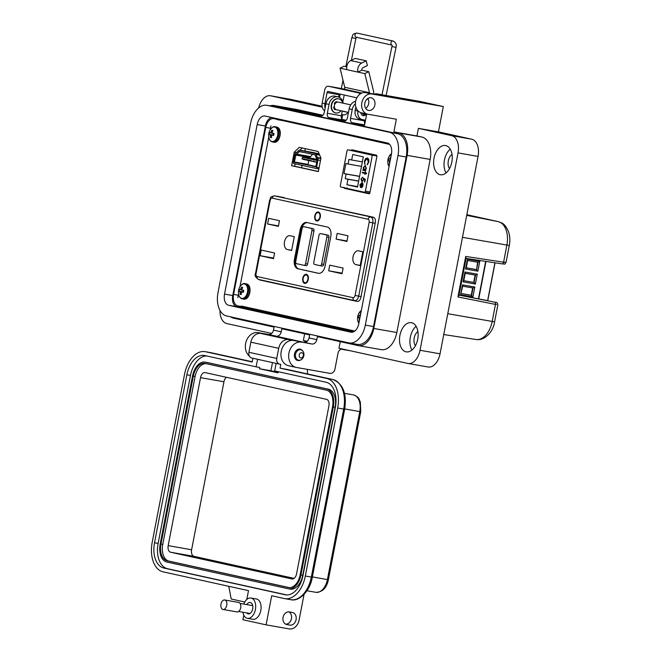 <?xml version="1.0" encoding="UTF-8"?>
<svg xmlns="http://www.w3.org/2000/svg" width="662" height="662" viewBox="0 0 662 662"><rect width="100%" height="100%" fill="white"/><g stroke="black" fill="none" stroke-linecap="round" stroke-linejoin="round"><path stroke-width="0.99" d="M389.637 144.399L283.088 120.674M376.893 155.669L354.22 150.679M366.806 192.65L369.752 193.304M354.41 300.565L265.346 280.953M278.139 196.25L277.568 196.415L278.139 196.25M305.281 148.66L304.818 151.052M302.062 165.351L301.599 167.767M315.865 166.65L294.342 162.306L295.972 154.478L309.717 156.894L309.204 157.821M315.824 166.816L312.257 166.154L315.84 166.783M315.898 166.493L301.723 163.845L312.497 165.732M304.884 157.25L314.119 158.756M315.691 159.062L305.786 157.283L315.691 159.095M307.358 157.63L317.181 159.385L307.358 157.63L307.226 158.309L308.029 157.937M319.134 153.841L314.963 152.947M312.522 154.32L310.66 156.613L309.717 156.894M308.666 160.601L308.078 164.722L312.505 165.699M314.971 152.905L313.366 152.558A1.961 1.208 -80 0 0 313.341 152.55A1.961 1.208 -80 0 0 313.308 152.55M318.736 153.741L306.283 151.433L318.736 153.774M304.156 157.63L304.917 157.093L314.119 158.715M304.371 157.68L305.654 157.382M310.321 160.692L311.09 160.866M311.876 161.04L312.646 161.205M313.424 161.379L314.202 161.545M314.98 161.718L315.749 161.892M307.226 158.309L316.833 160.427L316.933 159.923M304.437 157.308L306.92 158.243M303.593 157.506L303.097 156.869L302.443 157.324L302.112 159.029L302.832 158.665L302.997 159.36L304.52 159.658M303.196 158.739L304.421 159.525M304.305 159.501L303.328 159.153M304.115 159.327L304.959 159.128L305.976 159.865M305.852 159.848L304.884 159.501M305.662 159.666L307.623 160.345M306.299 159.426L307.532 160.204M307.408 160.187L306.44 159.84M307.218 160.014L308.062 159.815L309.08 160.552M308.955 160.527L307.987 160.179M308.765 160.353L310.735 161.031M309.411 160.105L309.543 160.518M305.621 157.415L304.685 157.208M305.165 157.854L305.786 157.283M303.097 156.869L303.692 157.002M305.654 157.961L306.456 157.597M306.01 157.655L307.226 157.73M307.193 157.755L306.258 157.556M302.741 158.996L303.726 159.376M307.83 157.904L308.798 158.077L307.582 158.003M304.355 158.996L304.553 159.708L306.076 160.005M308.31 158.549L308.931 157.978L317.189 159.434M304.288 159.335L305.273 159.716M317.197 159.468L308.931 157.978M308.798 158.657L309.601 158.284M309.154 158.35L310.37 158.425M310.337 158.45L309.402 158.251M309.882 158.897L310.503 158.326L317.197 159.501M305.844 159.674L306.829 160.055M317.206 159.534L310.503 158.326M310.437 158.665L311.173 158.632M307.458 159.683L307.656 160.386L309.179 160.684M307.391 160.022L308.376 160.403M308.947 160.361L309.932 160.742M295.972 154.478L296.924 154.196L299.373 151.424L314.988 154.858L317.189 159.807L315.857 166.708M315.997 154.445A1.961 1.208 100 0 0 315.228 153.576L299.629 150.142A1.961 1.208 100 0 0 299.605 150.133A1.961 1.208 100 0 0 298.612 150.613L296.005 153.187A1.961 1.208 100 0 0 294.747 154.867L293.332 162.223A1.175 0.72 100 0 0 293.812 163.531L315.625 168.338A1.175 0.72 100 0 0 315.642 168.338A1.175 0.72 100 0 0 316.56 167.337L317.975 159.981A1.961 1.208 100 0 0 317.437 157.912L315.997 154.445L319.663 155.09M319.283 154.205L311.91 152.748L319.2 154.006M310.66 156.613L296.924 154.196M310.726 158.698L311.918 158.764M311.876 158.789L310.966 158.599M311.91 159.343L312.745 158.822L317.206 159.6L312.05 158.665L311.612 159.277M312.712 158.971L312.05 158.665M312.274 159.037L313.457 159.103M313.424 159.128L312.514 158.938M312.969 159.575L313.598 159.004L317.206 159.641M317.206 159.674L313.598 159.004M313.457 159.683L314.26 159.31M314.061 159.277L315.004 159.443L313.813 159.376M314.516 159.914L315.137 159.343L317.197 159.708M317.197 159.741L315.137 159.343M315.004 160.022L315.807 159.65M315.36 159.716L316.552 159.782M316.51 159.815L315.6 159.616M316.055 160.254L316.684 159.683M316.693 162.356L316.138 162.107M313.672 161.048L313.862 161.76L314.566 161.909L313.995 161.123M315.385 162.058L314.591 161.768M313.838 161.71L313.035 161.429M310.561 160.37L311.454 161.222L310.892 160.436M312.282 161.371L311.488 161.081M319.216 154.047L314.144 153.162L319.266 154.163M320.863 158.516L317.437 157.912M320.938 158.152L316.891 157.44M277.246 119.648L283.162 120.691M270.932 125.879L270.179 129.777M268.772 137.092L239.967 286.663M238.56 293.986L237.848 297.652M241.357 306.043L354.84 331.033M343.926 187.247L344.381 188.347L369.065 193.784L369.868 192.956L376.918 156.315L376.471 155.214L351.787 149.778M351.803 149.786L350.984 150.605M299.257 147.336L294.226 152.21L291.628 165.707L318.348 171.59L320.946 158.094L318.124 151.49L299.257 147.336M259.595 279.943L357.05 301.4C358.895 301.533 360.169 300.234 360.873 297.503L375.337 222.399C375.702 219.594 375.006 217.864 373.269 217.202L274.515 195.878M302.203 147.982L299.919 150.191M295.144 163.828L294.681 166.245L318.372 171.458M346.979 187.785L347.426 188.885L369.388 193.718M354.857 150.315L354.038 151.143M294.226 152.21L296.932 152.682M291.628 165.707L294.681 166.245M348.013 149.844A1.291 0.794 100 0 0 347.012 150.944L340.342 185.617A1.291 0.794 100 0 0 340.872 187.048L364.39 192.228A1.291 0.794 -80 0 0 365.407 191.136L372.077 156.464A1.291 0.794 -80 0 0 371.548 155.032L348.03 149.852L360.169 151.987L348.013 149.844A1.291 0.794 100 0 1 348.03 149.852M362.073 187.346L360.931 187.652L361.775 183.275L360.327 184.814L360.335 187.247L359.946 184.806L361.965 182.687L362.85 183.465L363.041 185.501L362.073 187.346M365.052 172.807L365.217 171.946L365.416 172.89L366.624 173.154L366.508 173.758L365.3 173.485L365.134 174.346L364.936 173.411L362.304 172.832L362.42 172.228L365.3 172.848L365.465 172.004M364.448 161.139L365.697 158.532L367.319 158.003C368.61 158.508 369.09 159.865 368.759 162.074L367.336 164.813L368.345 161.95L367.145 158.599L364.87 161.23L364.745 164.242L364.448 161.139L365.002 164.284M346.896 184.731L347.955 179.27L345.241 178.674L346.135 174.048L343.967 173.568L345.903 163.547L348.063 164.019L348.957 159.393L351.663 159.989L352.714 154.527L363.33 156.861L357.513 187.073L346.896 184.731L357.596 186.618M364.39 192.228A1.291 0.794 -80 0 0 364.406 192.228L369.801 193.18L364.431 192.237M365.3 165.434L366.343 168.347L365.358 170.192L365.796 170.912L362.801 170.258L363.438 169.77L363.256 167.643L365.3 165.434M362.122 181.107L363.339 179.692L363.413 178.177L365.325 179.311L364.795 182.058L364.381 181.967L364.82 179.692L363.81 179.088L361.99 181.711L360.997 179.054L362.544 177.267L361.411 179.187L362.412 181.165L363.595 179.741L363.67 178.219M361.187 187.677L361.775 183.275M359.946 184.806L362.213 182.729M360.591 187.296L360.202 184.855M362.304 172.832L362.677 172.285M364.936 173.411L362.561 172.873M364.77 174.263L365.184 173.452M365.3 173.485L366.508 173.742M367.575 158.053L365.954 158.582L364.704 161.18M368.345 161.95L367.435 158.648M367.195 164.234L368.593 161.991M358.647 181.156L347.955 179.27M345.241 178.674L358.672 181.04M362.362 161.867L351.663 159.989M361.493 166.385L348.063 164.019M359.582 176.315L343.967 173.568M346.135 174.048L359.565 176.406M365.556 165.483L363.504 167.685L363.438 169.77M363.173 169.712L362.801 170.258M365.796 170.904L363.057 170.3M360.997 179.054L362.801 177.308M362.246 181.752L361.253 179.104M363.81 179.088L364.82 179.692M364.381 181.967L365.068 179.733M362.884 184.177L362.131 183.415L362.884 184.177L362.925 185.501L361.419 187.131L362.131 183.415M365.184 166.038L366.227 168.314L364.406 169.985L363.612 167.743L365.184 166.038L365.978 168.272L364.406 169.985M362.627 184.135L362.925 185.501M362.668 185.451L361.419 187.131M361.709 112.871A10.311 8.134 -77.6 0 1 361.444 112.813A10.311 8.134 -77.6 0 1 355.643 101.336A10.311 8.134 -77.6 0 1 365.606 92.622L371.796 93.987A10.311 8.134 102.4 0 0 361.833 102.701A10.311 8.134 102.4 0 0 367.633 114.178A10.311 8.134 102.4 0 0 367.898 114.228L396.339 119.234L393.907 131.887L416.944 135.942L418.401 128.354L438.434 131.87L443.308 106.565L420.105 101.46A10.311 6.33 -80 0 0 419.94 101.427A10.311 6.33 -80 0 0 419.774 101.402M364.836 103.231A6.446 5.081 -77.6 0 1 371.233 97.819A6.446 5.081 -77.6 0 1 374.858 104.993A6.446 5.081 -77.6 0 1 368.461 110.405A6.446 5.081 -77.6 0 1 364.836 103.231M365.672 108.353A6.446 5.081 102.4 0 0 368.668 103.628A6.446 5.081 102.4 0 0 367.84 98.506M411.938 350.066A14.821 9.103 100 0 1 410.341 337.14A14.821 9.103 100 0 1 416.117 326.3M399.922 335.303A14.821 9.103 100 0 1 411.383 322.667A14.821 9.103 100 0 1 417.714 339.225A14.821 9.103 100 0 1 406.253 351.861A14.821 9.103 100 0 1 399.922 335.303M446.047 172.931A14.821 9.103 100 0 1 444.45 160.005A14.821 9.103 100 0 1 450.226 149.165M434.032 158.168A14.821 9.103 100 0 1 445.493 145.532A14.821 9.103 100 0 1 451.823 162.091A14.821 9.103 100 0 1 440.362 174.727A14.821 9.103 100 0 1 434.032 158.168M302.542 350.728A5.801 4.576 102.4 0 0 300.217 349.164A5.801 4.576 102.4 0 0 294.466 354.038A5.801 4.576 102.4 0 0 297.726 360.492A5.801 4.576 102.4 0 0 300.49 360.045M288.798 365.78A12.884 10.17 -77.6 0 1 288.466 365.705A12.884 10.17 -77.6 0 1 281.218 351.365A12.884 10.17 -77.6 0 1 293.671 340.475L311.827 344.008A5.155 4.063 102.4 0 0 316.8 339.647L317.388 336.61L357.927 345.539A20.108 12.346 -80 0 0 358.241 345.605A20.108 12.346 -80 0 0 373.79 328.46L407.122 155.371A20.108 12.346 -80 0 0 398.855 132.979L393.907 131.887M350.777 350.86L341.129 349.164A5.155 4.063 102.4 0 0 337.992 353.318L334.964 369.007A5.155 4.063 -77.6 0 1 329.982 373.368L296.535 367.476A12.884 10.17 -77.6 0 1 296.195 367.41A12.884 10.17 -77.6 0 1 288.955 353.061A12.884 10.17 -77.6 0 1 301.409 342.171M249.483 356.239A12.884 10.17 -77.6 0 1 245.635 343.528A12.884 10.17 -77.6 0 1 258.089 332.638L276.236 336.172A5.155 4.063 102.4 0 0 281.218 331.811L281.805 328.774L309.651 334.914L309.071 337.951A5.155 4.063 -77.6 0 1 304.09 342.304L293.671 340.475M417.904 331.546A8.374 5.147 -80 0 0 414.205 337.992A8.374 5.147 -80 0 0 415.405 345.738M452.014 154.411A8.374 5.147 -80 0 0 448.315 160.858A8.374 5.147 -80 0 0 449.515 168.603M365.606 92.622L394.055 97.628L377.034 93.88A10.311 6.33 -80 0 0 376.868 93.847A10.311 6.33 -80 0 0 374.411 94.178M366.715 113.98L364.514 125.416L352.134 122.693A3.864 2.375 100 0 1 350.546 118.382L352.25 109.528A9.02 7.116 -77.6 0 1 355.411 103.711M355.66 101.261A9.02 7.116 102.4 0 0 349.155 108.841L347.451 117.704A3.864 2.375 100 0 1 344.455 120.997A3.864 2.375 100 0 1 344.397 120.989L328.923 117.579A3.864 2.375 100 0 1 327.334 113.268L329.039 104.414A9.02 7.116 -77.6 0 1 337.992 96.842A9.02 7.116 -77.6 0 1 343.156 103.189M337.992 96.842L334.898 96.156A9.02 7.116 102.4 0 0 325.944 103.735L324.239 112.59A3.864 2.375 100 0 1 321.252 115.883A3.864 2.375 100 0 1 321.186 115.875L274.465 105.589A20.108 12.346 -80 0 0 274.151 105.523A20.108 12.346 -80 0 0 270.088 105.87M230.616 316.841A20.108 12.346 -80 0 0 233.529 318.149L274.068 327.078L273.48 330.115A5.155 4.063 -77.6 0 1 268.499 334.467L258.089 332.638M380.964 349.594A20.108 12.346 -80 0 0 381.279 349.66A20.108 12.346 -80 0 0 396.828 332.514L430.159 159.426A20.108 12.346 -80 0 0 421.893 137.034L416.944 135.942M322.932 115.238L297.503 109.635A20.108 12.346 -80 0 0 297.18 109.578L274.151 105.523M346.209 120.277L341.923 119.334M342.262 111.042L341.36 115.742A3.864 2.375 -80 0 0 342.949 120.045L328.923 117.579M364.721 120.037L364.563 120.848A3.864 2.375 -80 0 0 364.803 123.877M371.796 93.987L443.308 106.565M340.235 341.642L338.961 348.262L407.809 363.421A15.466 9.5 -80 0 0 408.057 363.471A15.466 9.5 -80 0 0 420.022 350.281L458.03 152.905A15.466 9.5 -80 0 0 451.666 135.677L418.401 128.354M304.652 333.805L303.378 340.425L307.251 341.278M306.903 341.567L305.538 341.327A5.155 4.063 102.4 0 0 304.065 342.295M322.27 107.178L270.65 95.808A15.466 9.5 -80 0 0 270.402 95.767A15.466 9.5 -80 0 0 258.66 107.947M219.991 310.453A15.466 9.5 -80 0 0 226.793 323.561L271.668 333.441M342.734 114.708L341.857 119.243M348.386 112.838L347.608 112.672M322.088 106.251L290.684 99.333A15.466 9.5 -80 0 0 290.436 99.292A15.466 9.5 -80 0 0 290.188 99.25M427.842 366.947A15.466 9.5 -80 0 0 428.091 366.996A15.466 9.5 -80 0 0 440.048 353.806L478.063 156.431A15.466 9.5 -80 0 0 471.7 139.202L438.434 131.87M354.153 331.521L237.823 305.902A10.311 6.33 100 0 1 233.587 294.416L265.752 127.402A10.311 6.33 100 0 1 273.72 118.614A10.311 6.33 100 0 1 273.886 118.647L389.314 144.068M369.512 93.309A1.291 1.018 102.4 0 0 369.487 92.738L364.812 73.614L357.935 72.1A7.05 5.561 -77.6 0 1 357.861 68.509A7.05 5.561 -77.6 0 1 361.758 62.998L350.752 60.573A7.05 5.561 102.4 0 0 346.863 66.092A7.05 5.561 102.4 0 0 346.929 69.675L340.053 68.161L344.008 66.241L346.747 66.845M361.758 62.998L366.235 60.83L367.393 65.563L362.917 67.731A1.895 1.498 102.4 0 0 361.891 70.18L368.767 71.695L373.442 90.818A6.446 5.081 -77.6 0 1 373.525 94.021M361.179 93.359L358.547 92.895A4.584 2.813 100 0 1 359.987 94.095M360.864 112.664A3.931 3.103 102.4 0 0 363.14 115.635A3.931 3.103 102.4 0 0 366.442 113.914M365.515 120.178L362.478 119.64A7.729 6.099 -77.6 0 1 362.271 119.607A7.729 6.099 -77.6 0 1 357.927 110.993L357.968 110.811M358.547 92.895L328.286 86.234A4.584 2.813 -80 0 0 328.22 86.217A4.584 2.813 -80 0 0 324.67 90.123L322.171 103.123A7.729 6.099 102.4 0 0 324.579 110.827M325.108 108.088A7.729 6.099 -77.6 0 1 324.918 103.727L327.069 92.581L339.085 94.691L338.63 97.016M356.876 97.811A1.307 0.803 -80 0 0 356.785 97.786L328.104 91.464A1.307 0.803 -80 0 0 328.079 91.464A1.307 0.803 -80 0 0 327.069 92.581M355.842 106.954L355.18 110.389A7.729 6.099 102.4 0 0 359.524 118.995A7.729 6.099 102.4 0 0 359.723 119.036M328.22 86.217L340.235 88.336A4.584 2.813 -80 0 1 340.301 88.344L343.495 89.031A1.291 1.018 -77.6 0 0 344.728 87.285L340.053 68.161M343.123 111.233A2.193 1.729 102.4 0 0 343.835 111.63A2.193 1.729 102.4 0 0 344.364 111.646M347.84 112.267A5.155 4.063 -77.6 0 1 343.487 114.84L341.592 114.509M339.085 94.691A1.307 0.803 100 0 1 339.391 93.954M364.812 73.614L368.767 71.695M361.891 70.18L357.935 72.1L346.929 69.675M350.752 60.573L355.229 58.405L366.235 60.83M362.222 112.987A2.623 2.069 102.4 0 0 365.49 113.707M362.85 115.552A3.931 3.103 102.4 0 0 365.854 113.79M350.752 104.861L338.299 102.122A3.931 3.103 102.4 0 0 334.401 105.424A3.931 3.103 102.4 0 0 336.61 109.793L348.469 112.408M333.698 107.418A3.931 3.103 102.4 0 0 335.154 109.371M336.577 101.923A3.931 3.103 102.4 0 0 334.525 103.222M336.991 102.18A0.861 0.679 102.4 0 0 336.122 101.725A4.601 3.624 102.4 0 0 334.633 103.024A0.861 0.679 102.4 0 0 334.749 104.323M338.605 98.853A7.183 5.668 102.4 0 0 338.439 98.812A7.183 5.668 102.4 0 0 331.306 104.853A7.183 5.668 102.4 0 0 335.344 112.854A7.183 5.668 102.4 0 0 335.518 112.888M340.756 110.711A0.861 0.679 -77.6 0 1 340.458 111.373A7.183 5.668 -77.6 0 1 335.692 112.929A7.183 5.668 -77.6 0 1 331.654 104.927A7.183 5.668 -77.6 0 1 338.779 98.895A7.183 5.668 -77.6 0 1 342.287 101.898A0.861 0.679 -77.6 0 1 342.13 102.966M334.318 106.541A0.861 0.679 102.4 0 0 333.731 107.724A4.601 3.624 102.4 0 0 334.633 109.437A0.861 0.679 102.4 0 0 335.609 109.321M336.668 102.304L336.668 102.287A0.861 0.679 102.4 0 0 336.337 101.658M335.353 109.098A0.861 0.679 -77.6 0 1 334.773 109.553M299.216 354.973A2.665 2.102 102.4 0 0 300.78 357.952A2.665 2.102 102.4 0 0 303.353 355.701A2.665 2.102 102.4 0 0 301.789 352.722A2.665 2.102 102.4 0 0 299.216 354.973M295.55 354.253A5.329 4.204 102.4 0 0 298.545 360.186A5.329 4.204 102.4 0 0 303.825 355.709A5.329 4.204 102.4 0 0 300.829 349.784A5.329 4.204 102.4 0 0 295.55 354.253M351.191 332.241L350.877 332.192A10.021 6.157 100 0 0 351.034 332.216A10.021 6.157 100 0 0 358.787 323.677L391.432 154.13A10.021 6.157 100 0 0 387.311 142.967L265.09 116.049A10.021 6.157 100 0 0 264.932 116.015A10.021 6.157 100 0 0 257.179 124.564L265.388 126.012L232.743 295.55A10.021 6.157 -80 0 0 236.864 306.721L352.532 332.192M350.877 332.192L228.647 305.273A10.021 6.157 100 0 1 224.526 294.11L257.179 124.564M365.316 325.108L397.97 155.57A20.903 12.843 -80 0 0 389.372 132.276L267.142 105.366A20.903 12.843 -80 0 0 266.811 105.299A20.903 12.843 -80 0 0 250.641 123.124L217.997 292.67A20.903 12.843 -80 0 0 226.594 315.956L348.816 342.875A20.903 12.843 -80 0 0 349.147 342.941A20.903 12.843 -80 0 0 365.316 325.108L373.534 326.556L406.178 157.01A20.903 12.843 -80 0 0 397.589 133.724L275.359 106.805A20.903 12.843 -80 0 0 275.028 106.739L266.811 105.299M271.643 117.488A10.021 6.157 -80 0 0 265.388 126.012M357.033 344.314A20.903 12.843 -80 0 0 357.364 344.381A20.903 12.843 -80 0 0 373.534 326.556M243.798 604.067A10.311 6.33 100 0 1 250.989 598.026A10.311 6.33 100 0 1 251.155 598.059A10.311 6.33 100 0 1 255.416 609.412A10.311 6.33 100 0 1 247.414 618.333A10.311 6.33 100 0 1 247.257 618.3A10.311 6.33 100 0 1 242.896 612.234M256.235 598.953A10.311 6.33 100 0 1 256.401 598.978A10.311 6.33 100 0 1 256.558 599.011A10.311 6.33 100 0 1 260.82 610.364A10.311 6.33 100 0 1 252.826 619.284A10.311 6.33 100 0 1 252.661 619.251M246.636 612.896A5.801 3.558 -80 0 0 248.109 613.873A5.801 3.558 -80 0 0 248.2 613.889A5.801 3.558 -80 0 0 252.702 608.875A5.801 3.558 -80 0 0 250.302 602.486A5.801 3.558 -80 0 0 250.211 602.47A5.801 3.558 -80 0 0 246.785 604.596M292.29 612.458L289.286 611.928A6.446 5.081 102.4 0 0 283.088 617.265A6.446 5.081 102.4 0 0 286.687 624.547A6.446 5.081 102.4 0 0 286.853 624.58L289.857 625.102A6.446 5.081 102.4 0 0 296.063 619.764A6.446 5.081 102.4 0 0 292.463 612.491A6.446 5.081 102.4 0 0 292.29 612.458M304.048 594.402L299.083 620.186A10.311 8.134 -77.6 0 1 289.128 628.9L266.099 624.845L271.701 595.75L284.379 598.547A26.546 16.302 -80 0 0 284.801 598.63A26.546 16.302 -80 0 0 305.331 575.998L337.678 408.015A26.546 16.302 -80 0 0 326.771 378.449L280.051 368.155L280.787 364.365L279.786 364.183A5.155 4.063 -77.6 0 1 279.645 364.158A5.155 4.063 -77.6 0 1 276.749 358.423L278.702 348.303A10.311 8.134 -77.6 0 1 288.657 339.589L293.456 340.433M288.913 611.878A6.446 5.081 -77.6 0 1 291.305 619.227A6.446 5.081 -77.6 0 1 285.595 624.134M243.782 615.147L242.896 619.74L266.099 624.845M276.137 363.388L274.68 370.927L326.035 382.239A22.674 13.927 100 0 1 335.361 407.502L303.014 575.485A22.674 13.927 100 0 1 285.471 594.824A22.674 13.927 100 0 1 285.115 594.749L163.845 568.046A22.674 13.927 100 0 1 154.519 542.782L186.866 374.8A22.674 13.927 100 0 1 204.409 355.461A22.674 13.927 100 0 1 204.765 355.535L256.12 366.839L257.576 359.3M205.501 351.737L211.509 352.796A26.546 16.302 -80 0 0 211.087 352.714L205.079 351.654A26.546 16.302 -80 0 1 205.501 351.737L252.214 362.023L252.934 358.274M205.079 351.654A26.546 16.302 -80 0 0 184.549 374.287L152.202 542.277A26.546 16.302 -80 0 0 163.117 571.844L248.498 590.645L246.794 599.482M286.199 369.247A2.574 2.036 102.4 0 0 286.133 369.231A2.574 2.036 102.4 0 0 286.058 369.214L280.051 368.155M307.309 369.379L307.59 373.956M272.471 362.577L270.899 370.753L259.479 368.742L259.727 367.476L256.12 366.839M286.737 594.948L167.445 568.683A22.674 13.927 100 0 1 158.127 543.419L190.474 375.437A22.674 13.927 100 0 1 206.751 355.974M259.479 368.742L278.04 372.83L278.255 371.721M244.791 601.998L231.195 599.002L228.779 586.3M296.849 340.773A5.155 4.063 102.4 0 0 296.717 340.74A5.155 4.063 102.4 0 0 296.584 340.715L281.11 337.306A5.155 4.063 -77.6 0 1 281.251 337.33A5.155 4.063 -77.6 0 1 281.772 337.496M281.11 337.306L260.82 333.458A10.311 8.134 102.4 0 0 250.857 342.171L248.912 352.292A5.155 4.063 102.4 0 0 251.808 358.026A5.155 4.063 102.4 0 0 251.941 358.051L279.513 364.125M270.899 370.753L278.139 372.342M206.643 362.404A16.236 9.971 100 0 1 206.9 362.445A16.236 9.971 100 0 1 207.156 362.495L328.426 389.198A16.236 9.971 100 0 1 335.096 407.287L302.749 575.27A16.236 9.971 100 0 1 290.196 589.114L288.392 588.799A16.236 9.971 100 0 1 288.135 588.741L166.865 562.038A16.236 9.971 100 0 1 160.187 543.957L192.534 375.966A16.236 9.971 100 0 1 205.096 362.122A16.236 9.971 100 0 1 205.352 362.172L326.623 388.884A16.236 9.971 100 0 1 333.3 406.965L300.945 574.955A16.236 9.971 100 0 1 288.392 588.799M332.523 406.799L300.176 574.782A14.945 9.185 100 0 1 288.615 587.525A14.945 9.185 100 0 1 288.375 587.484L167.105 560.772A14.945 9.185 100 0 1 160.965 544.123L193.312 376.14A14.945 9.185 100 0 1 204.872 363.397A14.945 9.185 100 0 1 205.104 363.438L326.374 390.15A14.945 9.185 100 0 1 332.523 406.799M289.311 587.608L168.909 561.095A14.945 9.185 100 0 1 162.761 544.445L195.116 376.455A14.945 9.185 100 0 1 205.981 363.637M328.915 405.922L296.559 573.904A5.925 3.641 100 0 1 291.975 578.96A5.925 3.641 100 0 1 291.884 578.944L170.614 552.232A5.925 3.641 100 0 1 168.181 545.637L200.528 377.646A5.925 3.641 100 0 1 205.112 372.59A5.925 3.641 100 0 1 205.203 372.615L326.474 399.318A5.925 3.641 100 0 1 328.915 405.922M294.069 578.381L194.049 556.361A5.925 3.641 100 0 1 191.608 549.758L223.955 381.767A5.925 3.641 100 0 1 226.454 377.29M222.953 609.454A4.816 2.962 100 0 1 220.967 604.149A4.816 2.962 100 0 1 224.699 599.979A4.816 2.962 100 0 1 224.774 599.995A4.816 2.962 100 0 1 226.768 605.3A4.816 2.962 100 0 1 223.036 609.47A4.816 2.962 100 0 1 222.953 609.454M238.568 602.42A4.816 2.962 100 0 1 238.643 602.437A4.816 2.962 100 0 1 238.717 602.445A4.816 2.962 100 0 1 240.711 607.749A4.816 2.962 100 0 1 236.971 611.92A4.816 2.962 100 0 1 236.897 611.903M345.051 111.655L346.284 111.928M272.769 130.886L271.718 130.348A11.213 9.409 102.7 0 0 271.064 131.895A11.188 8.631 139.6 0 0 270.725 132.483A11.188 3.749 -179.2 0 0 270.344 132.673L269.674 132.549A3.699 2.276 -80 0 0 269.409 133.492A3.699 2.276 -80 0 0 269.302 134.469A11.213 0.828 6.9 0 0 269.955 134.667A11.188 4.179 21.2 0 0 270.245 135.007A11.188 8.813 64.6 0 0 270.336 135.685A11.213 9.409 102.7 0 0 270.369 137.357A3.699 2.276 -80 0 0 270.932 137.613A3.699 2.276 -80 0 0 271.47 137.63A3.699 2.276 -80 0 0 271.544 137.613A11.213 8.209 -77.8 0 1 271.552 135.95A11.188 7.439 -47.2 0 1 271.784 135.346A11.188 2.557 -7.2 0 1 272.272 135.172A11.213 0.828 6.9 0 0 273.588 135.412A3.699 2.276 -80 0 0 273.952 133.492L272.661 133.186A11.188 2.979 -150.8 0 1 272.272 132.822A11.188 7.613 -109.2 0 1 272.281 132.168A11.213 8.209 -77.8 0 1 272.893 130.613A3.699 2.276 -80 0 0 272.719 130.505A3.699 2.276 -80 0 0 272.33 130.348A3.699 2.276 -80 0 0 271.718 130.348M273.944 133.749L273.903 133.741A2.458 1.506 -80 0 0 273.754 134.287A2.458 1.506 -80 0 0 273.687 134.858L269.302 134.469M272.438 141.974L272.587 141.999A7.729 4.75 -80 0 1 272.463 141.974C270.361 141.37 269.128 139.632 268.722 136.769L268.722 136.769A7.348 4.518 -80 0 0 271.883 141.486A7.348 4.518 -80 0 0 277.684 135.238A7.348 4.518 -80 0 0 274.664 127.054A7.348 4.518 -80 0 0 269.848 130.373L269.848 130.373C272.016 127.236 273.82 126.037 275.268 126.773L276.575 127.005C283.121 128.039 280.216 143.745 273.745 142.206A7.729 4.75 -80 0 0 279.728 135.611A7.729 4.75 -80 0 0 276.542 126.996A7.729 4.75 -80 0 0 276.426 126.972M271.528 137.224L270.369 137.357M271.577 135.884L270.336 135.685M272.206 135.197L270.245 135.007M273.745 134.916L269.955 134.667M273.903 133.741L269.674 132.549M273.944 133.724L270.344 132.673M272.363 132.913L270.725 132.483M272.289 132.143L271.064 131.895M273.952 133.567L272.661 133.186M273.638 135.255L272.272 135.172M390.952 156.637L390.853 156.588A11.213 9.409 102.7 0 0 390.199 158.135A11.188 8.631 139.6 0 0 389.86 158.723A11.188 3.749 -179.2 0 0 389.471 158.913L388.809 158.789A3.699 2.276 -80 0 0 388.544 159.724A3.699 2.276 -80 0 0 388.437 160.701A11.213 0.828 6.9 0 0 389.091 160.899A11.188 4.179 21.2 0 0 389.372 161.247A11.188 8.813 64.6 0 0 389.471 161.917A11.213 9.409 102.7 0 0 389.504 163.588A3.699 2.276 -80 0 0 389.604 163.655M390.141 160.858L388.437 160.701M391.507 153.708A7.348 4.518 -80 0 0 388.983 156.604L391.523 153.642M389.066 166.435L387.858 163.001A7.348 4.518 -80 0 0 389.074 166.377M389.918 161.991L389.471 161.917M390.05 161.305L389.372 161.247M390.117 160.965L389.091 160.899M390.448 159.244L388.809 158.789M390.456 159.203L389.471 158.913M390.514 158.888L389.86 158.723M390.646 158.218L390.199 158.135M360.74 313.531L360.641 313.474A11.213 9.409 102.7 0 0 359.987 315.021A11.188 8.631 139.6 0 0 359.648 315.608A11.188 3.749 -179.2 0 0 359.259 315.799L358.589 315.675A3.699 2.276 -80 0 0 358.332 316.618A3.699 2.276 -80 0 0 358.225 317.595A11.213 0.828 6.9 0 0 358.878 317.793A11.188 4.179 21.2 0 0 359.16 318.132A11.188 8.813 64.6 0 0 359.259 318.811A11.213 9.409 102.7 0 0 359.292 320.482A3.699 2.276 -80 0 0 359.392 320.549M359.929 317.743L358.225 317.595M361.303 310.594A7.348 4.518 -80 0 0 358.771 313.498L361.32 310.528M358.854 323.321L357.645 319.895A7.348 4.518 -80 0 0 358.862 323.271M359.706 318.885L359.259 318.811M359.838 318.199L359.16 318.132M359.905 317.859L358.878 317.793M360.236 316.138L358.589 315.675M360.244 316.088L359.259 315.799M360.302 315.782L359.648 315.608M360.434 315.112L359.987 315.021M242.557 287.771L241.506 287.242A11.213 9.409 102.7 0 0 240.852 288.789A11.188 8.631 139.6 0 0 240.513 289.377A11.188 3.749 -179.2 0 0 240.132 289.567L239.462 289.443A3.699 2.276 -80 0 0 239.197 290.386A3.699 2.276 -80 0 0 239.09 291.363A11.213 0.828 6.9 0 0 239.743 291.553A11.188 4.179 21.2 0 0 240.033 291.901A11.188 8.813 64.6 0 0 240.124 292.579A11.213 9.409 102.7 0 0 240.157 294.242A3.699 2.276 -80 0 0 240.72 294.507A3.699 2.276 -80 0 0 241.258 294.516A3.699 2.276 -80 0 0 241.332 294.507A11.213 8.209 -77.8 0 1 241.34 292.844A11.188 7.439 -47.2 0 1 241.572 292.24A11.188 2.557 -7.2 0 1 242.06 292.066A11.213 0.828 6.9 0 0 243.376 292.306A3.699 2.276 -80 0 0 243.74 290.386L242.449 290.08A11.188 2.979 -150.8 0 1 242.06 289.716A11.188 7.613 -109.2 0 1 242.069 289.054A11.213 8.209 -77.8 0 1 242.681 287.498A3.699 2.276 -80 0 0 242.507 287.391A3.699 2.276 -80 0 0 242.118 287.242A3.699 2.276 -80 0 0 241.506 287.242M240.132 289.567L243.69 290.626A2.458 1.506 -80 0 0 243.542 291.181A2.458 1.506 -80 0 0 243.475 291.752L239.09 291.363M242.251 298.868A7.729 4.75 -80 0 0 242.375 298.893L242.226 298.86C240.149 298.264 238.916 296.526 238.51 293.663L238.51 293.663A7.348 4.518 -80 0 0 241.671 298.38A7.348 4.518 -80 0 0 247.472 292.132A7.348 4.518 -80 0 0 244.452 283.948A7.348 4.518 -80 0 0 239.636 287.258L239.636 287.258C241.804 284.13 243.608 282.931 245.056 283.659L246.363 283.899C252.909 284.933 250.004 300.639 243.533 299.1A7.729 4.75 -80 0 0 249.516 292.505A7.729 4.75 -80 0 0 246.33 283.89A7.729 4.75 -80 0 0 246.214 283.866M241.316 294.11L240.157 294.242M241.365 292.769L240.124 292.579M241.994 292.091L240.033 291.901M243.533 291.801L239.743 291.553M243.69 290.626L239.462 289.443M242.151 289.807L240.513 289.377M242.077 289.029L240.852 288.789M243.74 290.461L242.449 290.08M243.426 292.149L242.06 292.066M465.684 258.337L465.725 256.434L503.592 262.202L506.885 245.114C507.928 239.429 507.63 234.274 506 229.664C504.279 225.171 501.688 222.49 498.213 221.629L466.842 214.72A1.961 1.125 -78.7 0 0 466.834 214.72L466.842 214.72M475.539 339.399C479.023 340.086 482.399 338.721 485.651 335.311C488.846 331.786 491.022 327.177 492.18 321.492L495.466 304.404L457.922 296.948L465.725 256.434M487.762 300.656L459.023 295.111L495.416 302.311A1.961 1.547 102.4 0 0 495.399 302.302M443.755 334.55L476.044 339.498C484.956 340.963 493.306 331.397 494.588 321.848L497.865 304.818C497.576 302.915 496.757 302.071 495.416 302.311M467.008 214.761L498.296 221.646A6.546 5.164 102.4 0 0 498.213 221.629L466.71 215.365M498.552 221.712A6.546 5.164 102.4 0 0 498.296 221.646C503.228 223.392 504.51 223.682 508.342 231.154C509.972 235.937 510.286 240.711 509.293 245.47L506.016 262.5C503.931 265.098 505.578 263.873 502.094 263.881L466.089 258.395L502.044 263.873A1.961 1.233 -81.3 0 0 502.094 263.881A1.961 1.233 -81.3 0 0 503.592 262.202C506.347 262.624 506.711 262.607 504.684 262.144M496.525 304.495L495.466 304.404A1.961 1.233 -78.8 0 0 494.663 302.22M458.609 295.062L457.922 296.948M463.077 281.871L463.781 280.663L474.1 282.475L475.515 275.135L465.196 273.323L463.781 280.663L474.1 282.475L475.399 284.039L463.077 281.871L464.981 271.999L477.294 274.167L475.515 275.135M472.643 287.929L471.236 295.244L461.306 293.498L471.625 295.335L473.032 287.995L462.721 286.183L460.603 294.722L462.506 284.859L462.721 286.183M471.236 295.244L472.925 296.89L460.603 294.722M475.117 275.069L473.711 282.393M473.032 287.995L474.819 287.027L472.925 296.89M462.506 284.859L474.819 287.027M465.196 273.323L464.981 271.999M477.294 274.167L475.399 284.039M477.6 262.218L476.574 269.624L477.989 262.284L467.67 260.472L466.255 267.804L476.574 269.624L477.873 271.18L465.552 269.012L466.255 267.804M466.263 267.787L476.185 269.533M477.989 262.284L479.776 261.316L477.873 271.18M467.67 260.472L467.455 259.148L479.776 261.316M465.552 269.012L467.455 259.148M318.281 212.634A3.931 2.416 100 0 1 319.903 216.954A3.931 2.416 100 0 1 316.858 220.355A3.931 2.416 100 0 1 316.792 220.347A3.931 2.416 100 0 1 315.17 216.019A3.931 2.416 100 0 1 318.215 212.618A3.931 2.416 100 0 1 318.281 212.634M304.661 283.336A4.584 2.813 100 0 1 302.782 278.23A4.584 2.813 100 0 1 306.398 274.333A4.584 2.813 100 0 1 308.186 276.385A4.584 2.813 100 0 1 307.193 282.045A4.584 2.813 100 0 1 304.661 283.336M307.259 281.954A4.253 2.615 100 0 1 305.05 283.071A4.253 2.615 100 0 1 304.983 283.055A4.253 2.615 100 0 1 303.287 281.044M304.172 275.996A4.253 2.615 100 0 1 306.523 274.689A4.253 2.615 100 0 1 306.589 274.705A4.253 2.615 100 0 1 308.219 276.493M316.668 220.992A4.584 2.813 100 0 1 314.789 215.886A4.584 2.813 100 0 1 318.405 211.989A4.584 2.813 100 0 1 320.193 214.033A4.584 2.813 100 0 1 319.2 219.701A4.584 2.813 100 0 1 316.668 220.992M319.266 219.61A4.253 2.615 100 0 1 317.057 220.727A4.253 2.615 100 0 1 316.99 220.711A4.253 2.615 100 0 1 315.294 218.7M316.179 213.644A4.253 2.615 100 0 1 318.53 212.345A4.253 2.615 100 0 1 318.596 212.353A4.253 2.615 100 0 1 320.226 214.149M362.834 251.759L360.169 265.578L355.949 264.643A7.042 4.32 100 0 1 353.036 256.897A7.042 4.32 100 0 1 358.498 250.807A7.042 4.32 100 0 1 358.605 250.824L362.834 251.759M348.005 235.796L346.913 241.448L336.106 239.073L337.198 233.413L348.005 235.796M343.115 268.085L342.031 273.737L328.666 270.799L329.759 265.139L343.115 268.085M290.072 235.73L294.292 236.665L291.636 250.484L287.407 249.549A7.042 4.32 100 0 1 284.503 241.804A7.042 4.32 100 0 1 289.964 235.713A7.042 4.32 100 0 1 290.072 235.73M279.463 220.703L278.379 226.354L267.572 223.979L268.656 218.319L279.463 220.703M274.581 252.992L273.489 258.652L260.133 255.706L261.217 250.046L274.581 252.992M300.134 229.739A8.515 5.23 100 0 1 306.721 222.482A8.515 5.23 100 0 1 306.854 222.515L327.285 227.008A8.515 5.23 100 0 1 330.785 236.491L325.092 266.058A8.515 5.23 100 0 1 318.513 273.315A8.515 5.23 100 0 1 318.372 273.29L297.941 268.789A8.515 5.23 100 0 1 294.441 259.305L300.134 229.739L301.152 229.921A8.515 5.23 100 0 1 307.342 222.622M273.605 258.072L260.133 255.706M278.47 225.891L267.572 223.979M342.138 273.166L328.666 270.799M347.004 240.985L336.106 239.073M318.902 273.356L298.959 268.971A8.515 5.23 100 0 1 295.459 259.487L301.152 229.921M305.637 227.058A1.961 1.208 100 0 1 305.662 227.066L313.159 228.713A1.961 1.208 100 0 1 313.97 230.897L307.598 264.006A1.961 1.208 100 0 1 306.076 265.677A1.961 1.208 100 0 1 306.043 265.669L304.073 265.321M303.626 226.702L305.662 227.066A1.961 1.208 100 0 1 305.695 227.066L311.123 228.357A1.961 1.208 100 0 1 311.934 230.542L305.563 263.642A1.961 1.208 100 0 1 304.04 265.321A1.961 1.208 100 0 1 304.007 265.313L296.543 263.666A1.961 1.208 100 0 1 295.732 261.482L302.112 228.382A1.961 1.208 100 0 1 303.626 226.702A1.961 1.208 100 0 1 303.659 226.71M322.535 233.959A1.961 1.208 100 0 1 322.568 233.967A1.961 1.208 100 0 1 322.593 233.976L328.095 235.184A1.961 1.208 100 0 1 328.906 237.377L323.71 264.37A1.961 1.208 100 0 1 322.187 266.041A1.961 1.208 100 0 1 322.154 266.033L320.185 265.694M313.813 262.276L319.01 235.283A1.961 1.208 100 0 1 320.532 233.612A1.961 1.208 100 0 1 320.557 233.612L326.06 234.828A1.961 1.208 100 0 1 326.871 237.013L321.674 264.014A1.961 1.208 100 0 1 320.151 265.685A1.961 1.208 100 0 1 320.118 265.677L314.615 264.469A1.961 1.208 100 0 1 313.813 262.276M306.274 274.978A3.931 2.416 100 0 1 307.896 279.306A3.931 2.416 100 0 1 304.851 282.707A3.931 2.416 100 0 1 304.785 282.691A3.931 2.416 100 0 1 303.163 278.371A3.931 2.416 100 0 1 306.208 274.97A3.931 2.416 100 0 1 306.274 274.978M295.533 155.04L309.27 157.457M307.938 164.358L294.201 161.942M315.228 153.576L319.324 154.296M313.366 152.558L299.629 150.142M318.869 168.909L315.666 168.338L318.869 168.909M294.342 162.306L308.078 164.722M304.305 152.508L299.042 151.581M319.084 167.776L316.56 167.337M320.499 160.427L317.975 159.981M344.381 188.347L347.426 188.885M370.058 191.955L365.407 191.136M376.943 155.975L371.548 155.032M352.25 109.528L349.155 108.841M329.039 104.414L325.944 103.735M273.48 330.115L281.218 331.811M309.071 337.951L316.8 339.647M396.828 332.514L373.79 328.46M304.09 342.304L311.827 344.008M268.499 334.467L276.236 336.172M274.465 105.589L297.503 109.635M364.613 124.886L352.134 122.693M341.36 115.742L327.334 113.268M364.563 120.848L350.546 118.382M377.034 93.88L420.105 101.46M398.855 132.979L421.893 137.034M407.122 155.371L430.159 159.426M290.684 99.333L270.65 95.808M451.666 135.677L471.7 139.202M440.048 353.806L420.022 350.281M458.03 152.905L478.063 156.431M265.752 127.402L270.477 128.238M233.587 294.416L238.312 295.252M237.823 305.902L252.164 308.426M367.005 99.159L368.287 99.383M355.18 110.389L357.927 110.993M322.171 103.123L324.918 103.727M340.301 88.344L328.286 86.234M361.816 93.061L343.495 89.031M369.487 92.738L344.728 87.285M224.526 294.11L232.743 295.55M228.647 305.273L236.864 306.721M397.97 155.57L406.178 157.01M397.589 133.724L389.372 132.276M267.142 105.366L275.359 106.805M285.711 624.192L289.857 625.102M315.617 592.275A14.945 9.185 -80 0 0 315.848 592.316A14.945 9.185 -80 0 0 327.409 579.573L312.373 576.925M290.808 599.689C298.91 601.932 310.139 591.224 312.323 577.198L311.339 577.057A26.546 16.302 100 0 1 290.808 599.689L284.801 598.63M312.323 577.198L344.67 409.215L343.694 409.066L311.339 577.057L305.331 575.998M344.67 409.215C346.962 393.542 343.015 383.637 332.845 379.516A2.574 2.036 102.4 0 0 332.779 379.5A26.546 16.302 100 0 1 343.694 409.066L337.678 408.015M286.058 369.214L326.771 378.449M344.48 393.327L353.682 394.949A2.574 2.036 102.4 0 0 353.616 394.941A14.945 9.185 -80 0 1 359.764 411.59L344.728 408.942M327.409 579.573L359.764 411.59L360.74 411.731L328.393 579.722L327.409 579.573M211.087 352.714L252.263 361.766L211.509 352.796A2.574 2.036 -77.6 0 1 211.575 352.813A2.574 2.036 -77.6 0 1 211.641 352.829M186.866 374.8L190.474 375.437M154.519 542.782L158.127 543.419M163.845 568.046L167.445 568.683M285.115 594.749L285.835 594.881M296.584 340.715L302.708 342.064M260.82 333.458L288.657 339.589M250.857 342.171L278.702 348.303M248.912 352.292L276.749 358.423M302.749 575.27L300.945 574.955M335.096 407.287L333.3 406.965M328.426 389.198L326.623 388.884M207.156 362.495L205.352 362.172M288.847 587.566L288.375 587.484M193.312 376.14L195.116 376.455M160.965 544.123L162.761 544.445M167.105 560.772L168.909 561.095M200.528 377.646L223.955 381.767M168.181 545.637L191.608 549.758M170.614 552.232L194.049 556.361M356.206 37.204A2.094 1.647 -77.6 0 1 356.173 37.196A2.094 1.647 -77.6 0 1 355.006 34.838A2.094 1.647 -77.6 0 1 357.05 33.108A2.094 1.647 -77.6 0 1 357.075 33.117L393.046 41.036A2.094 1.647 -77.6 0 1 393.162 41.069M351.406 60.259L355.883 38.528L351.787 37.684C353.177 35.616 351.381 33.87 357 33.1L357.075 33.117M392.144 45.124L391.937 46.53L396.033 47.374C396.761 44.478 395.76 42.368 393.046 41.036A2.094 1.647 -77.6 0 0 393.021 41.027A2.094 1.647 -77.6 0 0 390.977 42.757A2.094 1.647 -77.6 0 0 391.863 45.024M352.581 37.833L355.453 38.429M273.621 142.181A7.729 4.75 -80 0 0 273.745 142.206L272.587 141.999A7.729 4.75 -80 0 0 278.57 135.412A7.729 4.75 -80 0 0 275.392 126.798A7.729 4.75 -80 0 0 275.268 126.773M243.409 299.075A7.729 4.75 -80 0 0 243.533 299.1L242.375 298.893A7.729 4.75 -80 0 0 248.358 292.298A7.729 4.75 -80 0 0 245.18 283.684A7.729 4.75 -80 0 0 245.056 283.659M447.769 313.705L494.588 321.848M509.293 245.47L462.481 237.327M487.604 300.78L494.919 262.789M478.427 298.959L485.66 261.374M361.055 296.559L358.68 296.146A5.238 3.219 100 0 1 354.633 300.614L354.716 300.622M257.121 276.55A2.615 1.605 100 0 1 256.045 273.629L255.507 273.497C254.448 275.384 255.474 277.378 258.594 279.463L354.633 300.614A5.238 3.219 100 0 1 354.551 300.598A2.615 2.069 -77.6 0 1 354.476 300.581A2.615 2.069 -77.6 0 1 353.012 297.668L257.121 276.55A2.615 2.069 102.4 0 0 258.594 279.463A2.615 2.069 102.4 0 0 258.66 279.48M375.164 223.293L372.789 222.871L358.68 296.146L355.072 295.442A2.615 1.605 100 0 1 353.012 297.668M355.072 295.442L369.189 222.167L372.789 222.871A5.238 3.219 100 0 0 370.637 217.037A2.615 2.069 102.4 0 0 368.105 219.254L272.223 198.137A2.615 1.605 -80 0 0 270.154 200.363L269.616 200.222C271.015 198.186 269.012 196.788 274.672 195.902A5.238 3.219 100 0 1 274.755 195.919L284.089 197.566M374.179 217.657L274.755 195.919A2.615 2.069 -77.6 0 0 272.223 198.137M256.045 273.629L270.154 200.363M369.189 222.167A2.615 1.605 -80 0 0 368.105 219.254M291.669 250.302L287.407 249.549M360.211 265.396L355.949 264.643M294.441 259.305L295.459 259.487M297.941 268.789L298.959 268.971M307.598 264.006L305.563 263.642M313.97 230.897L311.934 230.542M313.159 228.713L311.123 228.357M323.71 264.37L321.674 264.014M328.906 237.377L326.871 237.013M328.095 235.184L326.06 234.828M322.593 233.976L320.557 233.612M313.341 152.55L299.605 150.133M358.241 345.605L381.279 349.66M376.868 93.847L419.94 101.427M361.444 112.813L367.633 114.178M408.057 363.471L428.091 366.996M288.466 365.705L296.195 367.41M270.402 95.767L290.436 99.292M359.524 118.995L362.271 119.607M334.55 109.338L335.046 109.453M349.147 342.941L357.364 344.381M250.989 598.026L256.401 598.978M328.393 579.722C326.639 588.005 322.46 592.209 315.848 592.316L306.953 590.752M332.845 379.516L286.133 369.231M247.414 618.333L252.826 619.284M353.682 394.949C360.095 397.763 358.638 399.095 360.327 401.925L360.74 411.731M302.774 342.072L296.717 340.74M279.645 364.158L251.808 358.026M295.558 340.533L280.158 337.14M281.251 337.33L275.061 335.973M206.9 362.445L205.096 362.122M240.049 603.405L252.702 605.639M224.699 599.979L238.643 602.437M238.626 611.481L250.004 613.484M223.036 609.47L236.971 611.92M345.605 111.919L343.355 111.423M339.49 97.405L340.169 94.12M341.311 88.567L343.015 80.284M345.821 66.647L351.787 37.684M356.173 37.196L391.887 45.066M391.937 46.53L382.015 94.757M342.85 101.824L344.248 95.022M356.57 37.171L355.883 38.528M396.033 47.374L386.128 95.477M269.848 130.373A11.213 11.213 0 0 0 268.722 136.769M388.983 156.604A11.213 11.213 0 0 0 387.858 163.001M358.771 313.498A11.213 11.213 0 0 0 357.645 319.895M239.636 287.258A11.213 11.213 0 0 0 238.51 293.663M458.932 295.583L466.164 258.014M478.717 299.017L485.958 261.424M487.728 300.805L495.044 262.806M318.099 220.578L316.858 220.355M319.465 212.841L318.215 212.618M284.048 197.557L274.672 195.902M255.507 273.497L269.616 200.222M306.076 265.677L304.04 265.321M322.187 266.041L320.151 265.685M322.568 233.967L320.532 233.612M306.092 282.922L304.851 282.707M307.458 275.185L306.208 274.97"/></g></svg>
